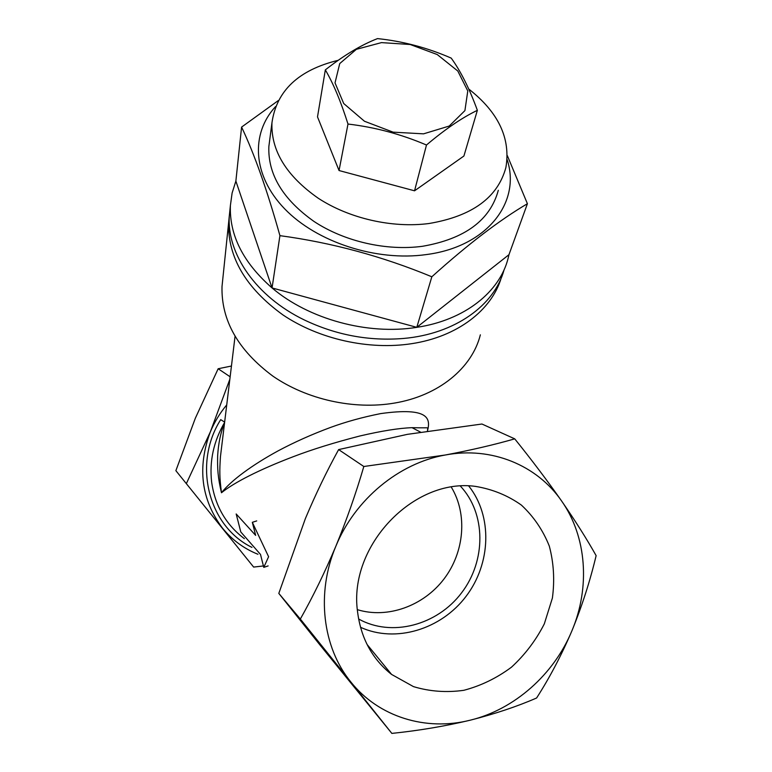 <?xml version="1.0" encoding="UTF-8"?>
<svg xmlns="http://www.w3.org/2000/svg" width="772" height="772" viewBox="0 0 772 772"><rect width="100%" height="100%" fill="white"/><g stroke="black" fill="none" stroke-linecap="round" stroke-linejoin="round"><path stroke-width="1.16" d="M263.783 567.362L268.598 556.718L252.319 522.316L255.648 535.382L236.174 513.959L240.796 531.956L260.492 554.441L263.783 567.362L268.125 565.924M252.319 522.316L256.709 520.917M427.62 431.008C426.781 426.462 432.899 428.286 412.113 427.669L412.045 427.678C399.211 428.113 381.831 430.882 359.916 435.977C334.218 442.597 312.062 449.487 293.418 456.638C259.151 469.675 234.08 482.548 221.477 492.758C217.839 477.656 217.376 468.575 217.636 456.04C218.322 443.688 220.638 432.561 224.575 422.641M251.962 547.387C208.469 526.359 192.402 464.155 220.715 419.64L224.642 422.12M235.035 336.486L220.454 456.619C219.509 471.113 219.47 476.874 221.477 492.758C231.253 480.329 252.251 464.976 278.007 450.925C294.277 442.231 311.763 434.404 330.484 427.456C345.856 421.821 362.56 417.208 380.606 413.609C429.222 406.825 430.766 418.752 427.427 431.037M360.505 627.289C395.592 643.356 441.121 629.421 466.056 596.351C491.175 563.406 492.604 515.899 468.72 485.974M358.604 618.97C391.539 637.469 437.174 625.281 461.579 592.838C486.263 560.588 486.051 513.409 460.411 486.138M175.871 470.669L253.641 567.073L175.871 470.669L195.345 418.212L218.158 368.746L231.446 366.024M350.749 681.859L391.848 733.4C418.993 730.592 445.106 726.191 470.187 720.199C426.028 731.393 378.608 717.072 350.749 681.859C322.435 647.168 316.018 593.012 335.839 546.267C355.023 499.301 399.076 463.094 445.29 455.007C491.552 446.235 537.148 465.246 561.707 501.134C586.73 536.752 590.329 587.347 571.917 630.811C553.91 674.41 514.509 709.497 470.187 720.199C494.939 713.907 517.076 706.505 536.608 697.994C549.703 677.613 561.476 655.216 571.917 630.811C582.001 606.136 590.069 581.084 596.129 555.647C586.971 539.31 575.497 521.139 561.707 501.134C547.531 480.917 531.879 460.16 514.731 438.853C494.254 444.749 471.103 450.134 445.29 455.007L363.824 466.5C356.008 493.25 346.676 519.836 335.839 546.267C324.761 572.486 312.921 596.746 300.327 619.057L350.749 681.859M357.542 611.636C360.862 638.126 372.2 659.056 391.568 674.419L413.464 686.617C429.714 691.519 446.505 692.745 463.827 690.303C480.927 685.797 496.821 678.086 511.489 667.172C525.008 654.714 535.951 640.278 544.318 623.853L552.405 597.991C554.779 580.139 553.746 562.836 549.307 546.093C542.957 530.19 533.655 516.526 521.409 505.11C507.744 495.412 492.401 489.168 475.369 486.37C413.609 477.791 348.24 546.036 357.542 611.636M391.848 733.4L319.733 644.688L278.808 593.398L300.327 619.057M278.808 593.398L305.403 518.523C315.555 494.418 326.624 471.441 338.628 449.593L407.327 434.356L481.94 424.021L514.731 438.853M338.628 449.593L363.824 466.5M218.158 368.746L230.143 376.794M229.834 379.293L210.341 431.886L186.486 483.32M253.641 567.073L263.426 565.953M257.954 554.277C243.884 548.631 232.015 539.86 222.355 527.971C201.135 499.465 197.13 467.436 210.341 431.886C214.442 422.072 219.904 413.068 226.736 404.885M221.583 447.355L221.641 446.843M480.358 334.826C472.078 367.974 438.834 395.737 394.251 403.109C353.759 409.98 306.773 399.539 272.863 376.118C238.123 350.256 221.168 320.399 222.008 286.547L222.78 279.155M501.221 277.978C491.581 310.209 457.439 336.679 411.949 343.637C369.093 350.372 319.097 339.246 282.957 314.937C245.95 288.101 227.827 257.423 228.599 222.896L229.323 215.677M357.349 609.658C387.631 618.999 423.49 605.952 443.968 579.019C464.493 552.105 467.687 514.123 451.321 487.161M423.548 133.845L393.122 132.157L364.471 121.252L343.714 103.525L335.019 82.874L339.728 63.574L356.384 49.321L381.455 42.614L410.154 44.496L437.251 54.551L457.796 71.014L467.784 90.942L464.908 110.618L449.227 126.048L423.548 133.845M451.215 58.112C460.701 71.159 469.424 88.558 477.366 110.319C461.984 117.74 445.019 129.31 426.482 145.02C401.122 134.193 374.96 127.206 347.989 124.041C340.877 101.528 333.33 83.472 325.33 69.885C343.974 55.266 361.364 44.844 377.527 38.6C402.926 41.254 427.495 47.758 451.215 58.112M325.33 69.885L317.504 116.89L339.043 170.535L414.545 190.809L463.914 156.021L477.366 110.319M339.043 170.535L347.989 124.041M414.545 190.809L426.482 145.02M468.749 89.031C498.422 112.258 510.813 138.41 505.901 167.485C497.776 197.545 472.126 216.218 428.962 223.523C392.215 228.309 349.243 218.495 318.218 198.221C286.383 175.881 270.962 150.743 271.947 122.796C276.492 90.787 298.581 69.953 338.233 60.303M507.127 159.572C521.303 202.09 487.161 246.828 426.154 254.596C376.273 261.612 316.713 242.147 284.636 208.807C252.405 175.466 250.504 133.604 275.585 106.546M498.316 190.279C490.181 220.223 464.937 238.886 422.564 246.278C386.502 251.161 344.428 241.54 314.059 221.487C282.899 199.379 267.836 174.414 268.849 146.583L269.708 140.05M507.32 155.606L527.411 203.721C499.638 220.039 467.784 244.396 431.837 276.781C382.478 256.352 331.844 242.649 279.927 235.653C267.208 190.288 254.432 154.101 241.588 127.09L278.296 100.563M241.588 127.09L235.875 181.073L272.053 287.937L416.793 327.338L508.96 254.692L527.411 203.721M235.875 181.073L232.111 193.01L230.394 205.506C229.265 235.113 243.151 262.586 272.053 287.937L279.927 235.653M272.053 287.937C308.713 319.193 367.665 335.318 416.793 327.338L431.837 276.781M416.793 327.338C464.715 320.197 499.928 291.874 508.198 257.964L508.96 254.692M230.085 208.459L229.303 215.996C226.698 253.776 256.014 296.67 304.38 319.984C336.119 335.106 369.151 341.263 403.486 338.464C454.969 334.006 494.562 305.268 504.106 269.717M389.966 672.47L388.963 672.335M224.604 422.458C213.612 441.275 209.289 461.154 211.634 482.095C215.07 505.911 225.984 524.767 244.367 538.663M420.528 432.127L412.045 427.669M228.599 222.896L222.008 286.547M367.057 644.456L391.568 674.419M271.947 122.796L268.849 146.583M230.394 205.506L229.303 215.996"/></g></svg>
